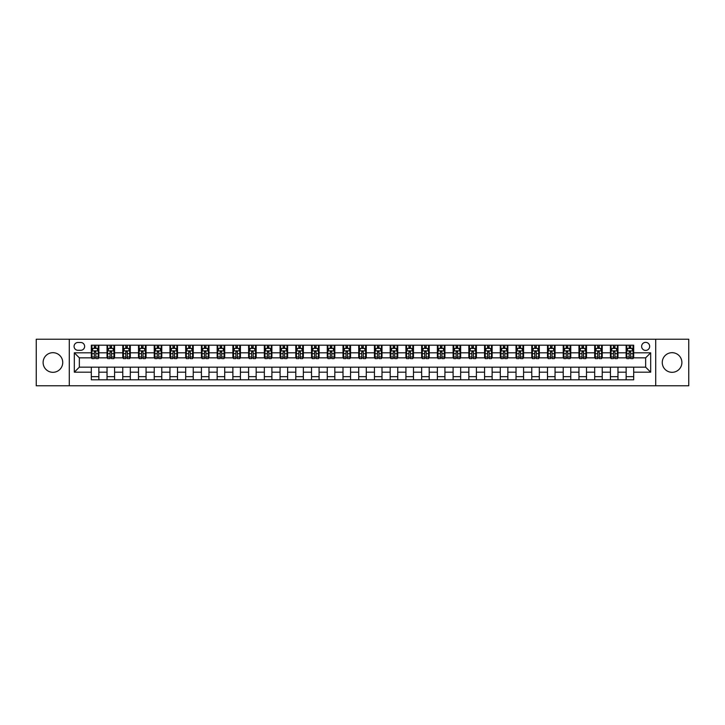 <?xml version="1.0" encoding="UTF-8"?>
<svg xmlns="http://www.w3.org/2000/svg" width="725" height="725" viewBox="0 0 725 725"><rect width="100%" height="100%" fill="white"/><g stroke="black" fill="none" stroke-linecap="round" stroke-linejoin="round"><path stroke-width="1.09" d="M672.075 352.685A9.815 9.815 0 0 0 662.26 362.5A9.815 9.815 0 0 0 672.075 372.315A9.815 9.815 0 0 0 681.89 362.5A9.815 9.815 0 0 0 672.075 352.685M52.925 352.685A9.815 9.815 0 0 0 43.11 362.5A9.815 9.815 0 0 0 52.925 372.315A9.815 9.815 0 0 0 62.74 362.5A9.815 9.815 0 0 0 52.925 352.685M645.649 342.363A4.024 4.024 0 0 0 641.625 346.396A4.024 4.024 0 0 0 645.649 350.42A4.024 4.024 0 0 0 649.673 346.396A4.024 4.024 0 0 0 645.649 342.363M655.717 385.782L688.75 385.782L688.75 339.218L655.717 339.218L655.717 385.782L69.283 385.782L69.283 339.218L36.25 339.218L36.25 385.782L69.283 385.782M77.965 350.293L80.738 350.293A3.897 3.897 0 0 0 84.635 346.396A3.897 3.897 0 0 0 80.738 342.49L77.965 342.49A3.897 3.897 0 0 0 74.068 346.396A3.897 3.897 0 0 0 77.965 350.293M655.717 339.218L69.283 339.218M91.305 372.188L74.322 372.188L74.322 352.812L91.305 352.812L91.305 357.842L79.351 357.842L79.351 367.158L91.305 367.158L91.305 379.8L633.695 379.8L633.695 367.158L645.649 367.158L645.649 357.842L633.695 357.842L633.695 352.812L650.678 352.812L650.678 372.188L633.695 372.188M633.695 352.812L633.695 345.2L91.305 345.2L91.305 352.812M626.146 345.2L626.146 357.842L626.772 357.842M629.164 357.842L630.678 357.842M633.061 357.842L633.695 357.842M626.146 357.842L617.338 357.842M610.414 345.2L610.414 357.842L611.039 357.842M613.432 357.842L614.945 357.842M610.414 357.842L601.605 357.842M594.681 345.2L594.681 357.842L595.307 357.842M597.699 357.842L599.213 357.842M594.681 357.842L585.873 357.842M578.949 345.2L578.949 357.842L579.583 357.842M581.976 357.842L583.48 357.842M578.949 357.842L570.14 357.842M563.225 345.2L563.225 357.842L563.851 357.842M566.243 357.842L567.748 357.842M563.225 357.842L554.408 357.842M547.493 345.2L547.493 357.842L548.118 357.842M550.511 357.842L552.024 357.842M547.493 357.842L538.684 357.842M531.76 345.2L531.76 357.842L532.386 357.842M534.778 357.842L536.292 357.842M531.76 357.842L522.952 357.842M516.028 345.2L516.028 357.842L516.662 357.842M519.046 357.842L520.559 357.842M516.028 357.842L507.219 357.842M500.295 345.2L500.295 357.842L500.93 357.842M503.322 357.842L504.827 357.842M500.295 357.842L491.487 357.842M484.572 345.2L484.572 357.842L485.197 357.842M487.59 357.842L489.103 357.842M484.572 357.842L475.763 357.842M468.839 345.2L468.839 357.842L469.465 357.842M471.857 357.842L473.371 357.842M468.839 357.842L460.031 357.842M453.107 345.2L453.107 357.842L453.741 357.842M456.125 357.842L457.638 357.842M453.107 357.842L444.298 357.842M437.374 345.2L437.374 357.842L438.009 357.842M440.401 357.842L441.906 357.842M437.374 357.842L428.566 357.842M421.651 345.2L421.651 357.842L422.276 357.842M424.669 357.842L426.173 357.842M421.651 357.842L412.833 357.842M405.918 345.2L405.918 357.842L406.544 357.842M408.936 357.842L410.45 357.842M405.918 357.842L397.11 357.842M390.186 345.2L390.186 357.842L390.811 357.842M393.204 357.842L394.717 357.842M390.186 357.842L381.377 357.842M374.453 345.2L374.453 357.842L375.088 357.842M377.471 357.842L378.985 357.842M374.453 357.842L365.645 357.842M358.721 345.2L358.721 357.842L359.355 357.842M361.748 357.842L363.252 357.842M358.721 357.842L349.912 357.842M342.998 345.2L342.998 357.842L343.623 357.842M346.015 357.842L347.529 357.842M342.998 357.842L334.189 357.842M327.265 345.2L327.265 357.842L327.89 357.842M330.283 357.842L331.796 357.842M327.265 357.842L318.456 357.842M311.532 345.2L311.532 357.842L312.167 357.842M314.55 357.842L316.064 357.842M311.532 357.842L302.724 357.842M295.8 345.2L295.8 357.842L296.434 357.842M298.827 357.842L300.331 357.842M295.8 357.842L286.991 357.842M280.077 345.2L280.077 357.842L280.702 357.842M283.094 357.842L284.599 357.842M280.077 357.842L271.259 357.842M264.344 345.2L264.344 357.842L264.969 357.842M267.362 357.842L268.875 357.842M264.344 357.842L255.535 357.842M248.612 345.2L248.612 357.842L249.237 357.842M251.629 357.842L253.143 357.842M248.612 357.842L239.803 357.842M232.879 345.2L232.879 357.842L233.513 357.842M235.897 357.842L237.41 357.842M232.879 357.842L224.07 357.842M217.147 345.2L217.147 357.842L217.781 357.842M220.173 357.842L221.678 357.842M217.147 357.842L208.338 357.842M201.423 345.2L201.423 357.842L202.048 357.842M204.441 357.842L205.954 357.842M201.423 357.842L192.614 357.842M185.691 345.2L185.691 357.842L186.316 357.842M188.708 357.842L190.222 357.842M185.691 357.842L176.882 357.842M169.958 345.2L169.958 357.842L170.593 357.842M172.976 357.842L174.489 357.842M169.958 357.842L161.149 357.842M154.226 345.2L154.226 357.842L154.86 357.842M157.252 357.842L158.757 357.842M154.226 357.842L145.417 357.842M138.502 345.2L138.502 357.842L139.127 357.842M141.52 357.842L143.024 357.842M138.502 357.842L129.693 357.842M122.77 345.2L122.77 357.842L123.395 357.842M125.788 357.842L127.301 357.842M122.77 357.842L113.961 357.842M107.037 345.2L107.037 357.842L107.662 357.842M110.055 357.842L111.568 357.842M107.037 357.842L98.228 357.842M91.305 357.842L91.939 357.842M94.323 357.842L95.836 357.842M91.305 367.158L98.854 367.158L98.854 379.8M633.695 367.158L98.854 367.158M98.854 345.2L98.854 357.842M91.305 348.344L91.939 348.344M94.323 348.344L95.836 348.344M98.228 348.344L98.854 348.344M91.305 376.656L98.854 376.656M107.037 367.158L107.037 379.8M114.586 345.2L114.586 357.842M107.037 348.344L107.662 348.344M110.055 348.344L111.568 348.344M113.961 348.344L114.586 348.344M114.586 367.158L114.586 379.8M107.037 376.656L114.586 376.656M122.77 367.158L122.77 379.8M130.319 367.158L130.319 379.8M122.77 376.656L130.319 376.656M130.319 345.2L130.319 357.842M122.77 348.344L123.395 348.344M125.788 348.344L127.301 348.344M129.693 348.344L130.319 348.344M138.502 367.158L138.502 379.8M146.051 367.158L146.051 379.8M138.502 376.656L146.051 376.656M146.051 345.2L146.051 357.842M138.502 348.344L139.127 348.344M141.52 348.344L143.024 348.344M145.417 348.344L146.051 348.344M154.226 367.158L154.226 379.8M161.775 367.158L161.775 379.8M154.226 376.656L161.775 376.656M161.775 345.2L161.775 357.842M154.226 348.344L154.86 348.344M157.252 348.344L158.757 348.344M161.149 348.344L161.775 348.344M169.958 367.158L169.958 379.8M177.507 367.158L177.507 379.8M169.958 376.656L177.507 376.656M177.507 345.2L177.507 357.842M169.958 348.344L170.593 348.344M172.976 348.344L174.489 348.344M176.882 348.344L177.507 348.344M185.691 367.158L185.691 379.8M193.24 367.158L193.24 379.8M185.691 376.656L193.24 376.656M193.24 345.2L193.24 357.842M185.691 348.344L186.316 348.344M188.708 348.344L190.222 348.344M192.614 348.344L193.24 348.344M201.423 367.158L201.423 379.8M208.972 367.158L208.972 379.8M201.423 376.656L208.972 376.656M208.972 345.2L208.972 357.842M201.423 348.344L202.048 348.344M204.441 348.344L205.954 348.344M208.338 348.344L208.972 348.344M217.147 367.158L217.147 379.8M224.705 367.158L224.705 379.8M217.147 376.656L224.705 376.656M224.705 345.2L224.705 357.842M217.147 348.344L217.781 348.344M220.173 348.344L221.678 348.344M224.07 348.344L224.705 348.344M232.879 367.158L232.879 379.8M240.428 367.158L240.428 379.8M232.879 376.656L240.428 376.656M240.428 345.2L240.428 357.842M232.879 348.344L233.513 348.344M235.897 348.344L237.41 348.344M239.803 348.344L240.428 348.344M248.612 367.158L248.612 379.8M256.161 367.158L256.161 379.8M248.612 376.656L256.161 376.656M256.161 345.2L256.161 357.842M248.612 348.344L249.237 348.344M251.629 348.344L253.143 348.344M255.535 348.344L256.161 348.344M264.344 367.158L264.344 379.8M271.893 367.158L271.893 379.8M264.344 376.656L271.893 376.656M271.893 345.2L271.893 357.842M264.344 348.344L264.969 348.344M267.362 348.344L268.875 348.344M271.259 348.344L271.893 348.344M280.077 367.158L280.077 379.8M287.626 367.158L287.626 379.8M280.077 376.656L287.626 376.656M287.626 345.2L287.626 357.842M280.077 348.344L280.702 348.344M283.094 348.344L284.599 348.344M286.991 348.344L287.626 348.344M295.8 367.158L295.8 379.8M303.349 367.158L303.349 379.8M295.8 376.656L303.349 376.656M303.349 345.2L303.349 357.842M295.8 348.344L296.434 348.344M298.827 348.344L300.331 348.344M302.724 348.344L303.349 348.344M311.532 367.158L311.532 379.8M319.082 367.158L319.082 379.8M311.532 376.656L319.082 376.656M319.082 345.2L319.082 357.842M311.532 348.344L312.167 348.344M314.55 348.344L316.064 348.344M318.456 348.344L319.082 348.344M327.265 367.158L327.265 379.8M334.814 367.158L334.814 379.8M327.265 376.656L334.814 376.656M334.814 345.2L334.814 357.842M327.265 348.344L327.89 348.344M330.283 348.344L331.796 348.344M334.189 348.344L334.814 348.344M342.998 367.158L342.998 379.8M350.547 367.158L350.547 379.8M342.998 376.656L350.547 376.656M350.547 345.2L350.547 357.842M342.998 348.344L343.623 348.344M346.015 348.344L347.529 348.344M349.912 348.344L350.547 348.344M358.721 367.158L358.721 379.8M366.279 367.158L366.279 379.8M358.721 376.656L366.279 376.656M366.279 345.2L366.279 357.842M358.721 348.344L359.355 348.344M361.748 348.344L363.252 348.344M365.645 348.344L366.279 348.344M374.453 367.158L374.453 379.8M382.002 367.158L382.002 379.8M374.453 376.656L382.002 376.656M382.002 345.2L382.002 357.842M374.453 348.344L375.088 348.344M377.471 348.344L378.985 348.344M381.377 348.344L382.002 348.344M390.186 367.158L390.186 379.8M397.735 367.158L397.735 379.8M390.186 376.656L397.735 376.656M397.735 345.2L397.735 357.842M390.186 348.344L390.811 348.344M393.204 348.344L394.717 348.344M397.11 348.344L397.735 348.344M405.918 367.158L405.918 379.8M413.468 367.158L413.468 379.8M405.918 376.656L413.468 376.656M413.468 345.2L413.468 357.842M405.918 348.344L406.544 348.344M408.936 348.344L410.45 348.344M412.833 348.344L413.468 348.344M421.651 367.158L421.651 379.8M429.2 367.158L429.2 379.8M421.651 376.656L429.2 376.656M429.2 345.2L429.2 357.842M421.651 348.344L422.276 348.344M424.669 348.344L426.173 348.344M428.566 348.344L429.2 348.344M437.374 367.158L437.374 379.8M444.923 367.158L444.923 379.8M437.374 376.656L444.923 376.656M444.923 345.2L444.923 357.842M437.374 348.344L438.009 348.344M440.401 348.344L441.906 348.344M444.298 348.344L444.923 348.344M453.107 367.158L453.107 379.8M460.656 367.158L460.656 379.8M453.107 376.656L460.656 376.656M460.656 345.2L460.656 357.842M453.107 348.344L453.741 348.344M456.125 348.344L457.638 348.344M460.031 348.344L460.656 348.344M468.839 367.158L468.839 379.8M476.388 367.158L476.388 379.8M468.839 376.656L476.388 376.656M476.388 345.2L476.388 357.842M468.839 348.344L469.465 348.344M471.857 348.344L473.371 348.344M475.763 348.344L476.388 348.344M484.572 367.158L484.572 379.8M492.121 367.158L492.121 379.8M484.572 376.656L492.121 376.656M492.121 345.2L492.121 357.842M484.572 348.344L485.197 348.344M487.59 348.344L489.103 348.344M491.487 348.344L492.121 348.344M500.295 367.158L500.295 379.8M507.853 367.158L507.853 379.8M500.295 376.656L507.853 376.656M507.853 345.2L507.853 357.842M500.295 348.344L500.93 348.344M503.322 348.344L504.827 348.344M507.219 348.344L507.853 348.344M516.028 367.158L516.028 379.8M523.577 367.158L523.577 379.8M516.028 376.656L523.577 376.656M523.577 345.2L523.577 357.842M516.028 348.344L516.662 348.344M519.046 348.344L520.559 348.344M522.952 348.344L523.577 348.344M531.76 367.158L531.76 379.8M539.309 367.158L539.309 379.8M531.76 376.656L539.309 376.656M539.309 345.2L539.309 357.842M531.76 348.344L532.386 348.344M534.778 348.344L536.292 348.344M538.684 348.344L539.309 348.344M547.493 367.158L547.493 379.8M555.042 367.158L555.042 379.8M547.493 376.656L555.042 376.656M555.042 345.2L555.042 357.842M547.493 348.344L548.118 348.344M550.511 348.344L552.024 348.344M554.408 348.344L555.042 348.344M563.225 367.158L563.225 379.8M570.774 367.158L570.774 379.8M563.225 376.656L570.774 376.656M570.774 345.2L570.774 357.842M563.225 348.344L563.851 348.344M566.243 348.344L567.748 348.344M570.14 348.344L570.774 348.344M578.949 367.158L578.949 379.8M586.498 367.158L586.498 379.8M578.949 376.656L586.498 376.656M586.498 345.2L586.498 357.842M578.949 348.344L579.583 348.344M581.976 348.344L583.48 348.344M585.873 348.344L586.498 348.344M594.681 367.158L594.681 379.8M602.23 367.158L602.23 379.8M594.681 376.656L602.23 376.656M602.23 345.2L602.23 357.842M594.681 348.344L595.307 348.344M597.699 348.344L599.213 348.344M601.605 348.344L602.23 348.344M610.414 367.158L610.414 379.8M617.963 367.158L617.963 379.8M610.414 376.656L617.963 376.656M617.963 345.2L617.963 357.842M610.414 348.344L611.039 348.344M613.432 348.344L614.945 348.344M617.338 348.344L617.963 348.344M626.146 367.158L626.146 379.8M626.146 376.656L633.695 376.656M626.146 348.344L626.772 348.344M629.164 348.344L630.678 348.344M633.061 348.344L633.695 348.344M79.351 357.842L74.322 352.812M79.351 367.158L74.322 372.188M650.678 352.812L645.649 357.842M650.678 372.188L645.649 367.158M95.836 346.831L94.323 346.831M98.228 357.017L95.836 357.017L95.836 358.603L98.228 358.603L98.228 350.918L96.969 348.408L93.199 348.408L91.939 350.918L91.939 358.603L94.323 358.603L94.323 357.017L91.939 357.017M91.939 350.918L91.939 345.2M98.228 350.918L98.228 345.2M94.323 348.408L94.323 345.2M95.836 345.2L95.836 348.408M95.836 357.017L95.836 351.87L94.323 351.87L94.323 357.017M111.568 346.831L110.055 346.831M113.961 357.017L111.568 357.017L111.568 358.603L113.961 358.603L113.961 350.918L112.701 348.408L108.922 348.408L107.662 350.918L107.662 358.603L110.055 358.603L110.055 357.017L107.662 357.017M107.662 350.918L107.662 345.2M113.961 350.918L113.961 345.2M110.055 348.408L110.055 345.2M111.568 345.2L111.568 348.408M111.568 357.017L111.568 351.87L110.055 351.87L110.055 357.017M127.301 346.831L125.788 346.831M129.693 357.017L127.301 357.017L127.301 358.603L129.693 358.603L129.693 350.918L128.434 348.408L124.655 348.408L123.395 350.918L123.395 358.603L125.788 358.603L125.788 357.017L123.395 357.017M123.395 350.918L123.395 345.2M129.693 350.918L129.693 345.2M125.788 348.408L125.788 345.2M127.301 345.2L127.301 348.408M127.301 357.017L127.301 351.87L125.788 351.87L125.788 357.017M143.024 346.831L141.52 346.831M145.417 357.017L143.024 357.017L143.024 358.603L145.417 358.603L145.417 350.918L144.157 348.408L140.387 348.408L139.127 350.918L139.127 358.603L141.52 358.603L141.52 357.017L139.127 357.017M139.127 350.918L139.127 345.2M145.417 350.918L145.417 345.2M141.52 348.408L141.52 345.2M143.024 345.2L143.024 348.408M143.024 357.017L143.024 351.87L141.52 351.87L141.52 357.017M158.757 346.831L157.252 346.831M161.149 357.017L158.757 357.017L158.757 358.603L161.149 358.603L161.149 350.918L159.89 348.408L156.12 348.408L154.86 350.918L154.86 358.603L157.252 358.603L157.252 357.017L154.86 357.017M154.86 350.918L154.86 345.2M161.149 350.918L161.149 345.2M157.252 348.408L157.252 345.2M158.757 345.2L158.757 348.408M158.757 357.017L158.757 351.87L157.252 351.87L157.252 357.017M174.489 346.831L172.976 346.831M176.882 357.017L174.489 357.017L174.489 358.603L176.882 358.603L176.882 350.918L175.622 348.408L171.843 348.408L170.593 350.918L170.593 358.603L172.976 358.603L172.976 357.017L170.593 357.017M170.593 350.918L170.593 345.2M176.882 350.918L176.882 345.2M172.976 348.408L172.976 345.2M174.489 345.2L174.489 348.408M174.489 357.017L174.489 351.87L172.976 351.87L172.976 357.017M190.222 346.831L188.708 346.831M192.614 357.017L190.222 357.017L190.222 358.603L192.614 358.603L192.614 350.918L191.355 348.408L187.576 348.408L186.316 350.918L186.316 358.603L188.708 358.603L188.708 357.017L186.316 357.017M186.316 350.918L186.316 345.2M192.614 350.918L192.614 345.2M188.708 348.408L188.708 345.2M190.222 345.2L190.222 348.408M190.222 357.017L190.222 351.87L188.708 351.87L188.708 357.017M205.954 346.831L204.441 346.831M208.338 357.017L205.954 357.017L205.954 358.603L208.338 358.603L208.338 350.918L207.087 348.408L203.308 348.408L202.048 350.918L202.048 358.603L204.441 358.603L204.441 357.017L202.048 357.017M202.048 350.918L202.048 345.2M208.338 350.918L208.338 345.2M204.441 348.408L204.441 345.2M205.954 345.2L205.954 348.408M205.954 357.017L205.954 351.87L204.441 351.87L204.441 357.017M221.678 346.831L220.173 346.831M224.07 357.017L221.678 357.017L221.678 358.603L224.07 358.603L224.07 350.918L222.811 348.408L219.041 348.408L217.781 350.918L217.781 358.603L220.173 358.603L220.173 357.017L217.781 357.017M217.781 350.918L217.781 345.2M224.07 350.918L224.07 345.2M220.173 348.408L220.173 345.2M221.678 345.2L221.678 348.408M221.678 357.017L221.678 351.87L220.173 351.87L220.173 357.017M237.41 346.831L235.897 346.831M239.803 357.017L237.41 357.017L237.41 358.603L239.803 358.603L239.803 350.918L238.543 348.408L234.764 348.408L233.513 350.918L233.513 358.603L235.897 358.603L235.897 357.017L233.513 357.017M233.513 350.918L233.513 345.2M239.803 350.918L239.803 345.2M235.897 348.408L235.897 345.2M237.41 345.2L237.41 348.408M237.41 357.017L237.41 351.87L235.897 351.87L235.897 357.017M253.143 346.831L251.629 346.831M255.535 357.017L253.143 357.017L253.143 358.603L255.535 358.603L255.535 350.918L254.276 348.408L250.497 348.408L249.237 350.918L249.237 358.603L251.629 358.603L251.629 357.017L249.237 357.017M249.237 350.918L249.237 345.2M255.535 350.918L255.535 345.2M251.629 348.408L251.629 345.2M253.143 345.2L253.143 348.408M253.143 357.017L253.143 351.87L251.629 351.87L251.629 357.017M268.875 346.831L267.362 346.831M271.259 357.017L268.875 357.017L268.875 358.603L271.259 358.603L271.259 350.918L270.008 348.408L266.229 348.408L264.969 350.918L264.969 358.603L267.362 358.603L267.362 357.017L264.969 357.017M264.969 350.918L264.969 345.2M271.259 350.918L271.259 345.2M267.362 348.408L267.362 345.2M268.875 345.2L268.875 348.408M268.875 357.017L268.875 351.87L267.362 351.87L267.362 357.017M284.599 346.831L283.094 346.831M286.991 357.017L284.599 357.017L284.599 358.603L286.991 358.603L286.991 350.918L285.732 348.408L281.962 348.408L280.702 350.918L280.702 358.603L283.094 358.603L283.094 357.017L280.702 357.017M280.702 350.918L280.702 345.2M286.991 350.918L286.991 345.2M283.094 348.408L283.094 345.2M284.599 345.2L284.599 348.408M284.599 357.017L284.599 351.87L283.094 351.87L283.094 357.017M300.331 346.831L298.827 346.831M302.724 357.017L300.331 357.017L300.331 358.603L302.724 358.603L302.724 350.918L301.464 348.408L297.694 348.408L296.434 350.918L296.434 358.603L298.827 358.603L298.827 357.017L296.434 357.017M296.434 350.918L296.434 345.2M302.724 350.918L302.724 345.2M298.827 348.408L298.827 345.2M300.331 345.2L300.331 348.408M300.331 357.017L300.331 351.87L298.827 351.87L298.827 357.017M316.064 346.831L314.55 346.831M318.456 357.017L316.064 357.017L316.064 358.603L318.456 358.603L318.456 350.918L317.197 348.408L313.417 348.408L312.167 350.918L312.167 358.603L314.55 358.603L314.55 357.017L312.167 357.017M312.167 350.918L312.167 345.2M318.456 350.918L318.456 345.2M314.55 348.408L314.55 345.2M316.064 345.2L316.064 348.408M316.064 357.017L316.064 351.87L314.55 351.87L314.55 357.017M331.796 346.831L330.283 346.831M334.189 357.017L331.796 357.017L331.796 358.603L334.189 358.603L334.189 350.918L332.929 348.408L329.15 348.408L327.89 350.918L327.89 358.603L330.283 358.603L330.283 357.017L327.89 357.017M327.89 350.918L327.89 345.2M334.189 350.918L334.189 345.2M330.283 348.408L330.283 345.2M331.796 345.2L331.796 348.408M331.796 357.017L331.796 351.87L330.283 351.87L330.283 357.017M347.529 346.831L346.015 346.831M349.912 357.017L347.529 357.017L347.529 358.603L349.912 358.603L349.912 350.918L348.662 348.408L344.882 348.408L343.623 350.918L343.623 358.603L346.015 358.603L346.015 357.017L343.623 357.017M343.623 350.918L343.623 345.2M349.912 350.918L349.912 345.2M346.015 348.408L346.015 345.2M347.529 345.2L347.529 348.408M347.529 357.017L347.529 351.87L346.015 351.87L346.015 357.017M363.252 346.831L361.748 346.831M365.645 357.017L363.252 357.017L363.252 358.603L365.645 358.603L365.645 350.918L364.385 348.408L360.615 348.408L359.355 350.918L359.355 358.603L361.748 358.603L361.748 357.017L359.355 357.017M359.355 350.918L359.355 345.2M365.645 350.918L365.645 345.2M361.748 348.408L361.748 345.2M363.252 345.2L363.252 348.408M363.252 357.017L363.252 351.87L361.748 351.87L361.748 357.017M378.985 346.831L377.471 346.831M381.377 357.017L378.985 357.017L378.985 358.603L381.377 358.603L381.377 350.918L380.118 348.408L376.338 348.408L375.088 350.918L375.088 358.603L377.471 358.603L377.471 357.017L375.088 357.017M375.088 350.918L375.088 345.2M381.377 350.918L381.377 345.2M377.471 348.408L377.471 345.2M378.985 345.2L378.985 348.408M378.985 357.017L378.985 351.87L377.471 351.87L377.471 357.017M394.717 346.831L393.204 346.831M397.11 357.017L394.717 357.017L394.717 358.603L397.11 358.603L397.11 350.918L395.85 348.408L392.071 348.408L390.811 350.918L390.811 358.603L393.204 358.603L393.204 357.017L390.811 357.017M390.811 350.918L390.811 345.2M397.11 350.918L397.11 345.2M393.204 348.408L393.204 345.2M394.717 345.2L394.717 348.408M394.717 357.017L394.717 351.87L393.204 351.87L393.204 357.017M410.45 346.831L408.936 346.831M412.833 357.017L410.45 357.017L410.45 358.603L412.833 358.603L412.833 350.918L411.583 348.408L407.803 348.408L406.544 350.918L406.544 358.603L408.936 358.603L408.936 357.017L406.544 357.017M406.544 350.918L406.544 345.2M412.833 350.918L412.833 345.2M408.936 348.408L408.936 345.2M410.45 345.2L410.45 348.408M410.45 357.017L410.45 351.87L408.936 351.87L408.936 357.017M426.173 346.831L424.669 346.831M428.566 357.017L426.173 357.017L426.173 358.603L428.566 358.603L428.566 350.918L427.306 348.408L423.536 348.408L422.276 350.918L422.276 358.603L424.669 358.603L424.669 357.017L422.276 357.017M422.276 350.918L422.276 345.2M428.566 350.918L428.566 345.2M424.669 348.408L424.669 345.2M426.173 345.2L426.173 348.408M426.173 357.017L426.173 351.87L424.669 351.87L424.669 357.017M441.906 346.831L440.401 346.831M444.298 357.017L441.906 357.017L441.906 358.603L444.298 358.603L444.298 350.918L443.038 348.408L439.268 348.408L438.009 350.918L438.009 358.603L440.401 358.603L440.401 357.017L438.009 357.017M438.009 350.918L438.009 345.2M444.298 350.918L444.298 345.2M440.401 348.408L440.401 345.2M441.906 345.2L441.906 348.408M441.906 357.017L441.906 351.87L440.401 351.87L440.401 357.017M457.638 346.831L456.125 346.831M460.031 357.017L457.638 357.017L457.638 358.603L460.031 358.603L460.031 350.918L458.771 348.408L454.992 348.408L453.741 350.918L453.741 358.603L456.125 358.603L456.125 357.017L453.741 357.017M453.741 350.918L453.741 345.2M460.031 350.918L460.031 345.2M456.125 348.408L456.125 345.2M457.638 345.2L457.638 348.408M457.638 357.017L457.638 351.87L456.125 351.87L456.125 357.017M473.371 346.831L471.857 346.831M475.763 357.017L473.371 357.017L473.371 358.603L475.763 358.603L475.763 350.918L474.503 348.408L470.724 348.408L469.465 350.918L469.465 358.603L471.857 358.603L471.857 357.017L469.465 357.017M469.465 350.918L469.465 345.2M475.763 350.918L475.763 345.2M471.857 348.408L471.857 345.2M473.371 345.2L473.371 348.408M473.371 357.017L473.371 351.87L471.857 351.87L471.857 357.017M489.103 346.831L487.59 346.831M491.487 357.017L489.103 357.017L489.103 358.603L491.487 358.603L491.487 350.918L490.236 348.408L486.457 348.408L485.197 350.918L485.197 358.603L487.59 358.603L487.59 357.017L485.197 357.017M485.197 350.918L485.197 345.2M491.487 350.918L491.487 345.2M487.59 348.408L487.59 345.2M489.103 345.2L489.103 348.408M489.103 357.017L489.103 351.87L487.59 351.87L487.59 357.017M504.827 346.831L503.322 346.831M507.219 357.017L504.827 357.017L504.827 358.603L507.219 358.603L507.219 350.918L505.959 348.408L502.189 348.408L500.93 350.918L500.93 358.603L503.322 358.603L503.322 357.017L500.93 357.017M500.93 350.918L500.93 345.2M507.219 350.918L507.219 345.2M503.322 348.408L503.322 345.2M504.827 345.2L504.827 348.408M504.827 357.017L504.827 351.87L503.322 351.87L503.322 357.017M520.559 346.831L519.046 346.831M522.952 357.017L520.559 357.017L520.559 358.603L522.952 358.603L522.952 350.918L521.692 348.408L517.913 348.408L516.662 350.918L516.662 358.603L519.046 358.603L519.046 357.017L516.662 357.017M516.662 350.918L516.662 345.2M522.952 350.918L522.952 345.2M519.046 348.408L519.046 345.2M520.559 345.2L520.559 348.408M520.559 357.017L520.559 351.87L519.046 351.87L519.046 357.017M536.292 346.831L534.778 346.831M538.684 357.017L536.292 357.017L536.292 358.603L538.684 358.603L538.684 350.918L537.424 348.408L533.645 348.408L532.386 350.918L532.386 358.603L534.778 358.603L534.778 357.017L532.386 357.017M532.386 350.918L532.386 345.2M538.684 350.918L538.684 345.2M534.778 348.408L534.778 345.2M536.292 345.2L536.292 348.408M536.292 357.017L536.292 351.87L534.778 351.87L534.778 357.017M552.024 346.831L550.511 346.831M554.408 357.017L552.024 357.017L552.024 358.603L554.408 358.603L554.408 350.918L553.157 348.408L549.378 348.408L548.118 350.918L548.118 358.603L550.511 358.603L550.511 357.017L548.118 357.017M548.118 350.918L548.118 345.2M554.408 350.918L554.408 345.2M550.511 348.408L550.511 345.2M552.024 345.2L552.024 348.408M552.024 357.017L552.024 351.87L550.511 351.87L550.511 357.017M567.748 346.831L566.243 346.831M570.14 357.017L567.748 357.017L567.748 358.603L570.14 358.603L570.14 350.918L568.88 348.408L565.11 348.408L563.851 350.918L563.851 358.603L566.243 358.603L566.243 357.017L563.851 357.017M563.851 350.918L563.851 345.2M570.14 350.918L570.14 345.2M566.243 348.408L566.243 345.2M567.748 345.2L567.748 348.408M567.748 357.017L567.748 351.87L566.243 351.87L566.243 357.017M583.48 346.831L581.976 346.831M585.873 357.017L583.48 357.017L583.48 358.603L585.873 358.603L585.873 350.918L584.613 348.408L580.843 348.408L579.583 350.918L579.583 358.603L581.976 358.603L581.976 357.017L579.583 357.017M579.583 350.918L579.583 345.2M585.873 350.918L585.873 345.2M581.976 348.408L581.976 345.2M583.48 345.2L583.48 348.408M583.48 357.017L583.48 351.87L581.976 351.87L581.976 357.017M599.213 346.831L597.699 346.831M601.605 357.017L599.213 357.017L599.213 358.603L601.605 358.603L601.605 350.918L600.345 348.408L596.566 348.408L595.307 350.918L595.307 358.603L597.699 358.603L597.699 357.017L595.307 357.017M595.307 350.918L595.307 345.2M601.605 350.918L601.605 345.2M597.699 348.408L597.699 345.2M599.213 345.2L599.213 348.408M599.213 357.017L599.213 351.87L597.699 351.87L597.699 357.017M614.945 346.831L613.432 346.831M617.338 357.017L614.945 357.017L614.945 358.603L617.338 358.603L617.338 350.918L616.078 348.408L612.299 348.408L611.039 350.918L611.039 358.603L613.432 358.603L613.432 357.017L611.039 357.017M611.039 350.918L611.039 345.2M617.338 350.918L617.338 345.2M613.432 348.408L613.432 345.2M614.945 345.2L614.945 348.408M614.945 357.017L614.945 351.87L613.432 351.87L613.432 357.017M630.678 346.831L629.164 346.831M633.061 357.017L630.678 357.017L630.678 358.603L633.061 358.603L633.061 350.918L631.801 348.408L628.031 348.408L626.772 350.918L626.772 358.603L629.164 358.603L629.164 357.017L626.772 357.017M626.772 350.918L626.772 345.2M633.061 350.918L633.061 345.2M629.164 348.408L629.164 345.2M630.678 345.2L630.678 348.408M630.678 357.017L630.678 351.87L629.164 351.87L629.164 357.017M107.037 372.188L98.854 372.188M107.037 352.812L98.854 352.812M122.77 352.812L114.586 352.812M122.77 372.188L114.586 372.188M138.502 352.812L130.319 352.812M138.502 372.188L130.319 372.188M154.226 352.812L146.051 352.812M154.226 372.188L146.051 372.188M169.958 352.812L161.775 352.812M169.958 372.188L161.775 372.188M185.691 352.812L177.507 352.812M185.691 372.188L177.507 372.188M201.423 352.812L193.24 352.812M201.423 372.188L193.24 372.188M217.147 352.812L208.972 352.812M217.147 372.188L208.972 372.188M232.879 352.812L224.705 352.812M232.879 372.188L224.705 372.188M248.612 352.812L240.428 352.812M248.612 372.188L240.428 372.188M264.344 352.812L256.161 352.812M264.344 372.188L256.161 372.188M280.077 352.812L271.893 352.812M280.077 372.188L271.893 372.188M295.8 352.812L287.626 352.812M295.8 372.188L287.626 372.188M311.532 352.812L303.349 352.812M311.532 372.188L303.349 372.188M327.265 352.812L319.082 352.812M327.265 372.188L319.082 372.188M342.998 352.812L334.814 352.812M342.998 372.188L334.814 372.188M358.721 352.812L350.547 352.812M358.721 372.188L350.547 372.188M374.453 352.812L366.279 352.812M374.453 372.188L366.279 372.188M390.186 352.812L382.002 352.812M390.186 372.188L382.002 372.188M405.918 352.812L397.735 352.812M405.918 372.188L397.735 372.188M421.651 352.812L413.468 352.812M421.651 372.188L413.468 372.188M437.374 352.812L429.2 352.812M437.374 372.188L429.2 372.188M453.107 352.812L444.923 352.812M453.107 372.188L444.923 372.188M468.839 352.812L460.656 352.812M468.839 372.188L460.656 372.188M484.572 352.812L476.388 352.812M484.572 372.188L476.388 372.188M500.295 352.812L492.121 352.812M500.295 372.188L492.121 372.188M516.028 352.812L507.853 352.812M516.028 372.188L507.853 372.188M531.76 352.812L523.577 352.812M531.76 372.188L523.577 372.188M547.493 352.812L539.309 352.812M547.493 372.188L539.309 372.188M563.225 352.812L555.042 352.812M563.225 372.188L555.042 372.188M578.949 352.812L570.774 352.812M578.949 372.188L570.774 372.188M594.681 352.812L586.498 352.812M594.681 372.188L586.498 372.188M610.414 352.812L602.23 352.812M610.414 372.188L602.23 372.188M626.146 352.812L617.963 352.812M626.146 372.188L617.963 372.188M98.192 350.864L91.966 350.864M91.939 348.553L93.117 348.553M97.041 348.553L98.228 348.553M94.323 353.646L91.939 353.646M98.228 353.646L95.836 353.646M95.836 347.638L94.323 347.638M113.925 350.864L107.699 350.864M107.662 348.553L108.85 348.553M112.774 348.553L113.961 348.553M110.055 353.646L107.662 353.646M113.961 353.646L111.568 353.646M111.568 347.638L110.055 347.638M129.657 350.864L123.431 350.864M123.395 348.553L124.582 348.553M128.506 348.553L129.693 348.553M125.788 353.646L123.395 353.646M129.693 353.646L127.301 353.646M127.301 347.638L125.788 347.638M145.39 350.864L139.155 350.864M139.127 348.553L140.315 348.553M144.239 348.553L145.417 348.553M141.52 353.646L139.127 353.646M145.417 353.646L143.024 353.646M143.024 347.638L141.52 347.638M161.122 350.864L154.887 350.864M154.86 348.553L156.038 348.553M159.971 348.553L161.149 348.553M157.252 353.646L154.86 353.646M161.149 353.646L158.757 353.646M158.757 347.638L157.252 347.638M176.846 350.864L170.62 350.864M170.593 348.553L171.771 348.553M175.695 348.553L176.882 348.553M172.976 353.646L170.593 353.646M176.882 353.646L174.489 353.646M174.489 347.638L172.976 347.638M192.578 350.864L186.352 350.864M186.316 348.553L187.503 348.553M191.427 348.553L192.614 348.553M188.708 353.646L186.316 353.646M192.614 353.646L190.222 353.646M190.222 347.638L188.708 347.638M208.311 350.864L202.085 350.864M202.048 348.553L203.236 348.553M207.16 348.553L208.338 348.553M204.441 353.646L202.048 353.646M208.338 353.646L205.954 353.646M205.954 347.638L204.441 347.638M224.043 350.864L217.808 350.864M217.781 348.553L218.959 348.553M222.892 348.553L224.07 348.553M220.173 353.646L217.781 353.646M224.07 353.646L221.678 353.646M221.678 347.638L220.173 347.638M239.767 350.864L233.541 350.864M233.513 348.553L234.692 348.553M238.616 348.553L239.803 348.553M235.897 353.646L233.513 353.646M239.803 353.646L237.41 353.646M237.41 347.638L235.897 347.638M255.499 350.864L249.273 350.864M249.237 348.553L250.424 348.553M254.348 348.553L255.535 348.553M251.629 353.646L249.237 353.646M255.535 353.646L253.143 353.646M253.143 347.638L251.629 347.638M271.232 350.864L265.006 350.864M264.969 348.553L266.157 348.553M270.081 348.553L271.259 348.553M267.362 353.646L264.969 353.646M271.259 353.646L268.875 353.646M268.875 347.638L267.362 347.638M286.964 350.864L280.729 350.864M280.702 348.553L281.88 348.553M285.813 348.553L286.991 348.553M283.094 353.646L280.702 353.646M286.991 353.646L284.599 353.646M284.599 347.638L283.094 347.638M302.697 350.864L296.462 350.864M296.434 348.553L297.612 348.553M301.546 348.553L302.724 348.553M298.827 353.646L296.434 353.646M302.724 353.646L300.331 353.646M300.331 347.638L298.827 347.638M318.42 350.864L312.194 350.864M312.167 348.553L313.345 348.553M317.269 348.553L318.456 348.553M314.55 353.646L312.167 353.646M318.456 353.646L316.064 353.646M316.064 347.638L314.55 347.638M334.153 350.864L327.927 350.864M327.89 348.553L329.077 348.553M333.002 348.553L334.189 348.553M330.283 353.646L327.89 353.646M334.189 353.646L331.796 353.646M331.796 347.638L330.283 347.638M349.885 350.864L343.659 350.864M343.623 348.553L344.81 348.553M348.734 348.553L349.912 348.553M346.015 353.646L343.623 353.646M349.912 353.646L347.529 353.646M347.529 347.638L346.015 347.638M365.618 350.864L359.382 350.864M359.355 348.553L360.533 348.553M364.467 348.553L365.645 348.553M361.748 353.646L359.355 353.646M365.645 353.646L363.252 353.646M363.252 347.638L361.748 347.638M381.341 350.864L375.115 350.864M375.088 348.553L376.266 348.553M380.19 348.553L381.377 348.553M377.471 353.646L375.088 353.646M381.377 353.646L378.985 353.646M378.985 347.638L377.471 347.638M397.073 350.864L390.847 350.864M390.811 348.553L391.998 348.553M395.923 348.553L397.11 348.553M393.204 353.646L390.811 353.646M397.11 353.646L394.717 353.646M394.717 347.638L393.204 347.638M412.806 350.864L406.58 350.864M406.544 348.553L407.731 348.553M411.655 348.553L412.833 348.553M408.936 353.646L406.544 353.646M412.833 353.646L410.45 353.646M410.45 347.638L408.936 347.638M428.538 350.864L422.303 350.864M422.276 348.553L423.454 348.553M427.388 348.553L428.566 348.553M424.669 353.646L422.276 353.646M428.566 353.646L426.173 353.646M426.173 347.638L424.669 347.638M444.271 350.864L438.036 350.864M438.009 348.553L439.187 348.553M443.12 348.553L444.298 348.553M440.401 353.646L438.009 353.646M444.298 353.646L441.906 353.646M441.906 347.638L440.401 347.638M459.994 350.864L453.768 350.864M453.741 348.553L454.919 348.553M458.843 348.553L460.031 348.553M456.125 353.646L453.741 353.646M460.031 353.646L457.638 353.646M457.638 347.638L456.125 347.638M475.727 350.864L469.501 350.864M469.465 348.553L470.652 348.553M474.576 348.553L475.763 348.553M471.857 353.646L469.465 353.646M475.763 353.646L473.371 353.646M473.371 347.638L471.857 347.638M491.459 350.864L485.233 350.864M485.197 348.553L486.384 348.553M490.308 348.553L491.487 348.553M487.59 353.646L485.197 353.646M491.487 353.646L489.103 353.646M489.103 347.638L487.59 347.638M507.192 350.864L500.957 350.864M500.93 348.553L502.108 348.553M506.041 348.553L507.219 348.553M503.322 353.646L500.93 353.646M507.219 353.646L504.827 353.646M504.827 347.638L503.322 347.638M522.915 350.864L516.689 350.864M516.662 348.553L517.84 348.553M521.764 348.553L522.952 348.553M519.046 353.646L516.662 353.646M522.952 353.646L520.559 353.646M520.559 347.638L519.046 347.638M538.648 350.864L532.422 350.864M532.386 348.553L533.573 348.553M537.497 348.553L538.684 348.553M534.778 353.646L532.386 353.646M538.684 353.646L536.292 353.646M536.292 347.638L534.778 347.638M554.38 350.864L548.154 350.864M548.118 348.553L549.305 348.553M553.229 348.553L554.408 348.553M550.511 353.646L548.118 353.646M554.408 353.646L552.024 353.646M552.024 347.638L550.511 347.638M570.113 350.864L563.878 350.864M563.851 348.553L565.029 348.553M568.962 348.553L570.14 348.553M566.243 353.646L563.851 353.646M570.14 353.646L567.748 353.646M567.748 347.638L566.243 347.638M585.845 350.864L579.61 350.864M579.583 348.553L580.761 348.553M584.685 348.553L585.873 348.553M581.976 353.646L579.583 353.646M585.873 353.646L583.48 353.646M583.48 347.638L581.976 347.638M601.569 350.864L595.343 350.864M595.307 348.553L596.494 348.553M600.418 348.553L601.605 348.553M597.699 353.646L595.307 353.646M601.605 353.646L599.213 353.646M599.213 347.638L597.699 347.638M617.301 350.864L611.075 350.864M611.039 348.553L612.226 348.553M616.15 348.553L617.338 348.553M613.432 353.646L611.039 353.646M617.338 353.646L614.945 353.646M614.945 347.638L613.432 347.638M633.034 350.864L626.808 350.864M626.772 348.553L627.959 348.553M631.883 348.553L633.061 348.553M629.164 353.646L626.772 353.646M633.061 353.646L630.678 353.646M630.678 347.638L629.164 347.638"/></g></svg>

